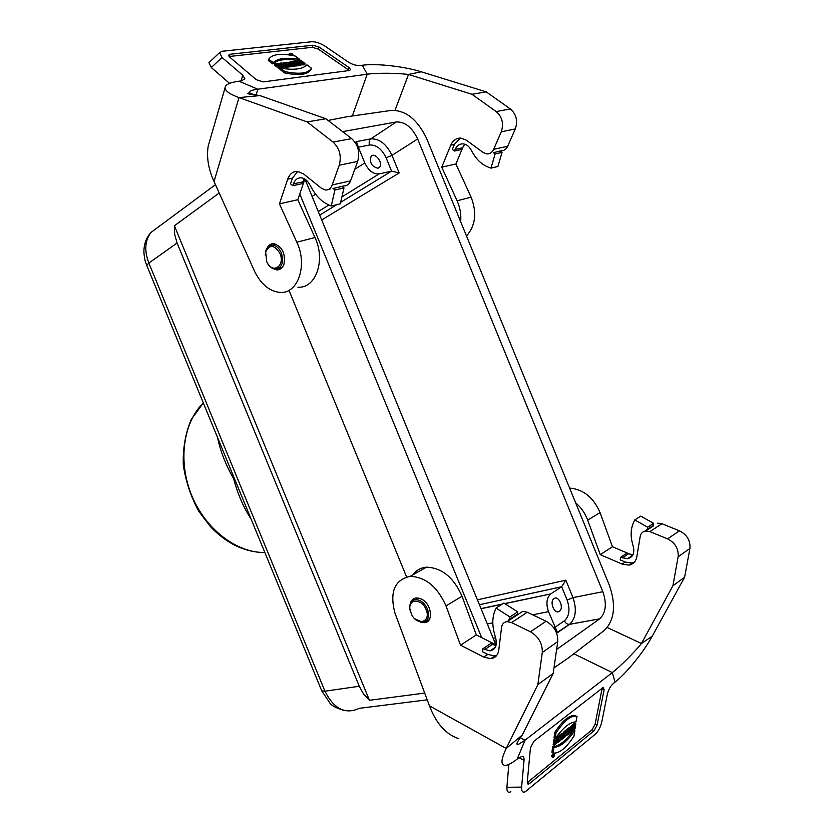 <?xml version="1.0" encoding="UTF-8"?>
<svg xmlns="http://www.w3.org/2000/svg" width="834" height="834" viewBox="0 0 834 834"><rect width="100%" height="100%" fill="white"/><g stroke="black" fill="none" stroke-linecap="round" stroke-linejoin="round"><path stroke-width="1.25" d="M429.447 705.835L506.207 748.463L522.303 734.994C516.892 741.968 515.579 745.116 518.341 744.439L525.024 740.206L517.205 759.065C512.462 762.787 508.698 764.872 505.946 765.32C500.588 765.675 500.671 760.055 506.207 748.463L537.867 684.61L542.277 652.501C542.6 643.608 538.66 636.707 530.466 631.797L511.544 622.56L507.072 621.622C503.934 622.039 502.089 623.988 501.547 627.449L498.805 650.009C498.002 655.128 495.333 658.005 490.819 658.651L483.772 657.109L460.535 645.172L446.013 605.932C437.516 586.855 425.59 576.992 410.213 576.346C394.565 579.766 389.468 592.004 394.93 613.042L429.447 705.835C436.14 723.474 445.929 734.431 458.794 738.705M496.595 655.587L494.812 655.941L487.775 654.419L482.459 651.708L482.792 648.821L489.985 650.874C495.25 649.759 497.21 645.766 495.865 638.886L494.291 633.027C492.102 624.562 492.362 617.014 495.062 610.384L496.063 608.038L509.908 616.941L509.605 619.308L517.403 614.21L517.706 611.854L509.908 616.941M575.606 502.756C581.089 507.447 585.114 513.223 587.689 520.103L600.261 554.652L622.164 564.118L628.867 565.108C633.214 564.284 635.852 561.543 636.801 556.914L640.189 536.523C640.825 533.385 642.649 531.539 645.662 531.008L653.147 526.108M634.142 562.429L631.932 563.033L625.239 562.043L620.235 559.895L620.652 557.279L627.481 558.738C632.558 557.446 634.57 553.745 633.517 547.636L632.214 542.465C630.41 534.98 630.911 528.193 633.715 522.115L634.757 519.947L647.664 527.213L647.299 529.35L644.713 531.206M496.157 644.911L476.339 634.935L462.036 596.227C453.665 577.409 441.812 567.725 426.476 567.183C420.795 567.673 416.312 570.195 413.038 574.751M518.154 614.377L522.814 611.332L527.265 612.229L511.544 622.56M530.466 631.797L546.061 621.226L527.265 612.229M546.061 621.226C554.193 626.021 558.092 632.818 557.737 641.607L542.277 652.501M522.303 734.994L553.213 673.382L557.737 641.607M689.916 548.47L678.136 556.768L672.902 585.791L641.45 643.504L652.261 636.154L684.62 577.201L689.916 548.47C690.521 540.578 687.039 534.698 679.47 530.82L661.904 523.721L657.692 523.137M678.136 556.768C678.72 548.793 675.206 542.83 667.586 538.879L679.47 530.82M661.904 523.721L649.884 531.612L667.586 538.879M649.884 531.612L645.662 531.008M602.242 687.831L595.09 724.277L592.098 729.74L527.244 782.615M570.279 728.176L569.351 728.916L569.653 733.128L570.769 732.242L572.604 726.331L570.331 728.864L569.09 727.54L568.194 728.728M572.604 726.331L571.405 725.695L569.632 727.832M573.865 725.319L572.937 726.06L572.166 731.116L573.094 730.375L573.375 728.53L574.386 727.728L574.105 729.562L575.033 728.822L575.804 723.776L573.563 727.311L573.865 725.319L572.677 724.694L571.676 725.841M575.804 723.776L574.616 723.151L573.49 725.121M554.016 737.892L554.829 732.315C561.96 721.358 568.413 715.739 574.167 715.436L577.024 716.375L575.981 721.869C569.966 722.046 563.044 727.602 555.225 738.538L554.016 737.892M557.049 738.622L557.3 736.912L558.53 735.942L559.729 736.578L560.198 738.757L560.625 735.869L559.416 735.234L560.344 734.504L561.543 735.14L560.782 740.238L559.562 741.217L558.832 740.832M559.26 736.328L559.416 735.234M565.004 735.088L565.984 735.598M565.337 732.054L565.098 730.72L566.14 729.886L567.537 731.46M566.755 730.209L567.829 728.541L569.028 729.177L568.256 734.243L566.203 735.724L566.588 733.003L565.389 732.367M551.92 752.247L552.723 746.722C559.041 746.388 566.015 740.801 573.646 729.959L574.834 730.584L574 736.026C566.953 747.045 560.438 752.737 554.454 753.112L551.92 752.247M553.359 753.456L551.357 755.917L552.64 757.335M565.379 732.085L564.43 732.836L562.929 738.528L565.358 736.578L565.535 735.369L564.795 735.963L565.379 732.085L564.18 731.449L563.002 733.711M563.211 733.816L562.262 734.566L561.501 739.664L562.45 738.903L563.211 733.816L562.012 733.18L560.928 734.817M556.434 738.288L555.288 738.455M555.183 738.528L553.797 739.935L553.432 742.469L554.631 743.115L556.445 740.384C556.789 741.916 556.153 743.125 554.537 744.011L554.339 745.304L553.14 744.658L554.183 742.875M410.172 604.108C410.964 600.355 413.049 598.28 416.406 597.895L421.285 598.979C431.647 603.566 434.003 622.529 424.298 622.675L420.805 622.206M553.213 673.382L537.867 684.61M517.205 759.065L522.074 756.229C523.554 756.386 524.211 757.772 524.023 760.399L521.615 787.108C521.427 791.56 522.709 793.051 525.483 791.581L595.539 734.003C598.437 731.22 600.532 727.123 601.835 721.681L607.319 694.368C608.476 689.687 610.467 686.069 613.292 683.494L615.054 682.108L612.323 672.579C620.611 666.147 633.819 652.824 641.45 643.504L607.298 627.554M520.301 737.631L525.024 740.206L612.323 672.579L573.834 653.783M529.538 783.543L594.048 730.751L597.04 725.288L604.097 689.968L603.368 687.32L533.843 741.322L530.445 747.837L527.265 782.167L528.172 784.148L529.538 783.543L527.526 782.407M508.823 764.424L506.916 787.286L521.615 787.108M510.856 791.706C508.073 793.155 506.759 791.685 506.916 787.286M476.339 634.935L460.535 645.172M494.395 648.633L493.791 648.32M515.099 615.721L514.213 616.951M631.369 554.787L612.469 546.75L600.053 512.608C593.506 497.471 583.352 489.287 569.601 488.057M612.469 546.75L600.261 554.652M630.368 557.675L629.576 557.331M651.01 526.932L650.134 528.078M634.757 519.947L640.762 516.131L653.627 523.335L653.262 525.462L647.299 529.35M672.902 585.791L684.62 577.201M615.054 682.108C626.761 673.017 643.984 651.469 652.261 636.154M554.537 744.011L553.328 743.365M554.339 745.304C557.07 743.292 558.05 741.113 557.3 738.747L555.006 740.582L553.797 739.935M555.006 740.582L554.631 743.115M561.501 739.664L560.917 739.351M562.262 734.566L561.053 733.93M565.535 735.369L564.931 735.056M564.43 732.836L563.231 732.2M563.847 736.724L562.856 736.193M570.967 729.323L570.456 731.074L570.967 729.323M569.653 733.128L568.517 732.533M571.676 727.06L570.477 726.435M571.384 728.03L570.185 727.394M569.351 728.916L568.152 728.28M574.105 729.562L573.281 729.135M574.876 724.517L573.688 723.891M574.574 726.508L573.75 726.07M572.937 726.06L571.738 725.434M572.166 731.116L571.259 730.647M552.556 756.574L552.879 757.46C554.381 756.344 554.86 755.187 554.318 753.978L552.556 756.574M552.89 756.302L554.089 754.541L552.89 756.302M553.119 752.894L553.932 747.368L552.723 746.722M553.932 747.368C560.229 747.035 567.203 741.436 574.834 730.584M567.485 733.878L567.652 732.784L567.026 733.628M566.588 733.003L566.296 731.355L565.098 730.72M566.296 731.355L567.339 730.521M567.829 731.616L568.09 729.927L566.891 729.291M568.09 729.927L569.028 729.177M559.562 741.217L559.103 739.049L558.676 741.926L557.112 742.323M557.748 742.667L558.509 737.558L557.3 736.912M558.509 737.558L559.729 736.578M560.625 735.869L561.543 735.14M555.225 738.538L556.038 732.961L554.829 732.315M556.038 732.961C563.169 721.994 569.612 716.364 575.366 716.062L577.024 716.375M553.349 755.781L553.255 756.553L553.87 756.115L554.078 754.728L553.088 755.635M632.933 554.798L626.647 553.296L620.652 557.279M653.627 523.335L647.664 527.213M495.969 645.652L490.569 643.65L482.792 648.821M517.706 611.854L503.913 603.055L496.063 608.038M355.201 142.458L356.483 141.592L358.37 147.295L357.723 147.733M354.784 169.312L364.792 162.964C368.565 170.689 373.34 174.337 379.116 173.899L391.573 171.168L399.173 172.919L321.716 219.957M477.423 599.813L565.848 580.183L561.605 586.782L479.435 604.723L561.709 586.719M504.716 603.566L550.68 593.944C546.572 597.905 545.853 603.806 548.511 611.645L557.56 632.662L556.539 632.85L569.528 624.353L557.56 632.672M550.993 593.735L561.605 586.782M559.322 611.301C554.673 614.866 549.137 601.971 553.912 598.697C558.53 594.736 564.368 607.84 559.478 611.197L559.322 611.301M364.792 162.964L358.37 147.295M377.927 168.228C371.63 166.539 369.358 162.557 371.12 156.281C374.956 151.694 383.671 163.339 379.439 167.363L377.927 168.228M554.005 667.857L568.621 657.776L604.504 630.275C614.564 620.037 616.19 605.057 609.373 585.322L426.758 138.788C417.73 119.815 406.064 110.338 391.761 110.349L347.09 116.739L328.064 120.45M481.687 637.624L299.781 193.968M406.596 576.93L288.981 290.326M556.622 649.488L599.709 618.838C605.922 612.813 606.964 603.774 602.846 591.702L417.667 138.976L391.99 155.374L399.173 172.919M342.597 131.636L396.338 121.962C404.98 121.691 412.09 127.362 417.667 138.976M304.983 179.143L495.855 644.765M424.694 693.064L369.431 700.289L174.4 225.743L219.217 193.008M174.4 225.743L174.65 234.354L177.079 242.986L359.277 686.267L363.593 694.065L369.431 700.289M158.147 227.14L151.027 232.415C144.876 240.505 144.157 250.721 148.869 263.054L324.947 691.188C333.902 709.036 345.37 714.748 359.339 708.316L427.216 699.83M177.079 242.986L148.869 263.054L146.753 265.389L321.757 690.886L324.947 691.188L359.277 686.267M251.076 519.05C243.695 507.802 237.878 494.374 233.614 478.768C225.649 464.653 220.301 450.933 217.58 437.6M565.848 580.183L572.979 597.624C576.961 609.477 575.835 618.369 569.591 624.301L599.709 618.838M356.483 141.592L370.786 138.871C379.397 138.517 386.455 144.021 391.99 155.374L386.09 157.772C381.816 148.921 376.311 144.657 369.598 144.991L358.328 147.191M279.974 253.442C274.386 244.623 269.611 244.143 265.639 252.035L266.797 261.897C272.197 274.532 285.572 266.182 279.974 253.442M267.506 263.242C269.622 266.838 272.207 268.809 275.262 269.163C281.965 267.985 283.987 262.554 281.339 252.89C279.171 248.084 276.221 245.488 272.478 245.102C269.09 245.175 266.817 247.25 265.671 251.357L265.285 255.079M426.08 609.539C421.962 598.52 408.337 598.374 409.921 609.174L411.694 614.741C417.594 626.553 431.48 621.737 426.08 609.539M414.707 618.692L422.671 622.331C428.238 621.08 429.833 616.628 427.446 608.976C424.464 602.794 420.472 599.667 415.436 599.615C411.381 600.344 409.494 603.347 409.786 608.591L410.286 611.166M421.306 71.807L408.514 74.455C396.431 73.017 377.594 72.798 367.21 74.216L362.342 65.24C377.01 63.248 404.511 66.491 421.306 71.807L486.243 91.876L510.335 108.941C516.34 114.206 517.997 120.867 515.297 128.926L501.255 131.814L493.665 149.338C492.185 152.434 489.975 153.967 487.014 153.946L483.23 152.528L466.394 140.185L460.785 138.058C456.271 138.017 452.935 140.383 450.787 145.147L441.739 167.175L457.105 200.785C460.118 207.541 461.306 214.515 460.67 221.708M501.255 131.814C503.934 123.672 502.256 116.927 496.199 111.579L510.335 108.941M395.055 110.213L408.514 74.455L471.94 94.273L496.199 111.579M297.884 287.157C315.648 288.866 325.99 260.354 314.96 237.513L297.811 199.712L304.89 179.081M333.079 142.082L351.646 138.611L325.875 118.762L259.885 95.587L239.004 97.599L307.131 121.91L333.079 142.082C339.615 148.296 341.669 156.01 339.25 165.215L332.172 184.95C330.785 188.432 328.565 190.121 325.5 190.016L321.517 188.328L303.555 173.92L297.665 171.397C293.005 171.241 289.69 173.837 287.699 179.185L279.442 203.861L297.811 199.712M351.646 138.611C358.13 144.72 360.142 152.32 357.682 161.41L339.25 165.215M332.172 184.95L350.53 180.905L357.682 161.41M350.53 180.905C349.133 184.335 346.902 186.013 343.848 185.919L339.261 186.941M229.089 56.524L312.302 47.309L318.296 49.091L349.331 70.504M280.005 64.385L280.412 63.082L283.195 66.418L282.778 67.721L283.987 67.575L283.935 65.73L285.301 65.563L284.894 66.866L285.791 67.356L286.99 67.2L287.396 65.907L281.85 62.915L280.412 63.082M284.185 66.949L284.894 66.866M279.89 65.375L281.538 66.626L282.757 66.48L278.587 63.301L277.357 63.447L278.879 64.604L277.555 64.771L276.033 63.603L274.813 63.759L274.407 65.062L278.577 68.242L279.797 68.096L280.214 66.793L278.566 65.532L279.89 65.375L279.599 66.324M280.099 67.147L282.34 67.773L282.757 66.48M311.03 69.493C307.84 74.758 299.01 75.884 284.519 72.881L279.963 69.41L280.38 68.107C293.829 70.348 302.69 69.253 306.933 64.823L311.447 68.221L311.03 69.493M301.074 64.228L299.562 64.416L296.112 62.779L298.447 64.552L297.311 64.687L293.161 61.56L294.683 61.372L298.124 63.009L295.789 61.236L296.925 61.101L301.074 64.228L300.657 65.511L298.218 65.26M298.447 64.552L298.04 65.834L296.195 65.459M291.316 65.427L287.636 64.656L289.023 65.709L287.813 65.855L283.654 62.696C285.812 62.102 287.542 62.56 288.825 64.072L291.316 65.427L290.899 66.72L288.772 66.511M289.023 65.709L288.616 67.001L287.084 66.908M299.385 60.726C286.302 58.443 277.43 59.506 272.77 63.916L268.277 60.486L268.673 59.183C272.343 54.043 281.235 53.022 295.33 56.086L299.792 59.454L299.385 60.726M291.16 65.896L293.266 66.428L293.672 65.135L290.503 62.738L291.441 62.623L291.233 63.29M293.61 65.333L295.997 66.094L296.414 64.802L292.254 61.664L290.93 62.237M300.865 64.885L304.691 64.823L305.108 63.551L303.065 62.008L301.637 62.936M301.168 62.706L301.699 62.727M463.673 145.377L455.906 163.975L471.095 197.168C477.079 212.649 475.557 225.587 466.519 236.001M515.297 128.926L507.677 146.242C506.196 149.307 503.986 150.829 501.046 150.808L497.533 151.59M471.94 94.273L486.243 91.876M362.342 65.24L360.121 65.521C356.316 65.74 352.334 64.562 348.195 61.987L324.906 46.099C320.12 43.087 315.732 41.637 311.718 41.742L222.344 51.239L219.582 52.615L222.021 57.483L242.757 75.216L244.81 78.688L241.599 80.867L238.92 81.211L257.852 89.217C251.941 90.062 249.105 91.094 249.366 92.324L249.606 92.71C250.711 93.752 253.807 94.659 258.894 95.441L259.885 95.587M352.323 115.989L367.21 74.216L257.852 89.217L256.101 94.961M312.979 45.213L230.111 54.252L228.516 55.284L229.506 56.92L256.205 79.657L263.242 81.899L349.373 70.504L350.624 69.629L349.071 67.585L318.984 47.006L312.979 45.213L312.302 47.309M222.021 57.483L211.304 67.544L229.59 83.379M211.304 67.544L208.948 62.675L209.887 61.779M441.739 167.175L455.906 163.975M460.285 138.048L454.415 144.386L452.341 149.422L454.488 151.017L461.504 149.505L464.809 144.199M495.115 153.936L493.353 152.643L500.285 151.1L502.047 152.382L497.888 166.498L490.976 168.134L495.115 153.936L502.047 152.382M279.442 203.861L296.821 242.204C307.986 265.368 297.78 294.204 279.974 292.4C269.82 291.4 261.511 284.707 255.058 272.322L214.025 181.52C208.354 168.895 206.415 157.105 208.187 146.158L209.845 140.446M297.686 171.397L292.421 178.205L290.524 183.834L292.807 185.69L301.939 183.73L304.264 178.716M334.903 189.985L333.016 188.474L342.096 186.441L343.983 187.942L340.303 203.83L331.265 205.967L334.903 189.985L343.983 187.942M267.036 248.125C268.579 245.081 270.821 243.601 273.781 243.674C282.246 246.583 285.645 253.453 283.967 264.274C282.517 268.068 280.13 269.945 276.805 269.914L272.53 268.381M325.875 118.762L307.131 121.91M238.92 81.211C229.757 82.483 225.117 84.714 225.034 87.935C225.368 91.104 230.028 94.325 239.004 97.599L214.025 181.52M301.887 62.154L303.138 63.103L300.303 61.789L302.273 61.455L301.23 60.663L298.655 61.382C300.323 63.634 302.471 64.354 305.108 63.551M302.273 61.455L302.054 62.133M291.066 61.81L295.215 64.948L294.809 66.24M295.215 64.948L296.414 64.802M291.441 62.623L290.461 61.883L287.23 62.706M287.376 62.248L288.272 63.269M288.356 62.988L289.304 62.884L288.887 64.166M289.304 62.884L292.473 65.281L292.067 66.574M292.473 65.281L293.672 65.135M283.351 65.01L282.455 64.01L284.081 64.916L283.351 65.01M283.195 66.418L284.394 66.272M285.301 65.563L286.198 66.053L285.791 67.356M286.198 66.053L287.396 65.907M274.813 63.759L278.983 66.939L278.577 68.242M278.983 66.939L280.214 66.793M281.538 66.626L281.121 67.929M277.357 63.447L277.065 64.395M292.411 53.866L289.335 53.449C290.43 54.783 291.619 55.159 292.901 54.575L292.411 53.866M292.004 53.908L289.909 53.626L292.004 53.908M299.792 59.454C286.708 57.16 277.837 58.213 273.177 62.613L272.77 63.916M273.177 62.613L268.673 59.183M286.677 63.926L285.781 63.248L286.677 63.926M283.654 62.696L283.331 63.707M289.982 65.594L289.575 66.887M287.813 65.855L287.407 67.147M293.161 61.56L292.953 62.196M295.789 61.236L295.611 61.81M299.562 64.416L299.145 65.698M297.311 64.687L296.894 65.98M311.447 68.221C308.267 73.465 299.427 74.591 284.926 71.578L284.519 72.881M284.926 71.578L280.38 68.107M290.67 53.803L291.212 53.949L290.67 53.803M290.096 53.637L292.202 54.377L290.013 53.897M292.807 185.69L293.412 183.887C294.975 179.717 297.582 177.694 301.22 177.798C304.4 178.174 307.079 180.186 309.258 183.834L312.281 189.151C316.701 196.772 322.237 202.037 328.877 204.956L331.265 205.967M454.488 151.017L455.156 149.411C456.834 145.689 459.451 143.834 462.985 143.865C466.05 144.136 468.562 145.856 470.532 149.036L473.253 153.675C477.246 160.316 482.386 164.861 488.703 167.29L490.976 168.134M487.775 654.419L483.772 657.109M625.239 562.043L622.164 564.118M462.036 596.227L446.013 605.932M524.023 760.399L519.04 757.626M600.053 512.608L587.689 520.103M594.048 730.751L592.098 729.74M597.04 725.288L595.09 724.277M604.097 689.968L602.117 688.978M628.242 553.984L622.258 557.967M492.268 644.505L484.491 649.686M396.338 121.962L370.786 138.871C369.128 140.31 368.722 142.343 369.598 144.991M307.402 181.239L306.172 182.062M391.573 171.168L386.09 157.772M319.724 215.109L336.811 204.653M340.658 202.297L391.5 171.178M602.846 591.702L572.979 597.624L567.12 600.053L561.668 586.74M554.923 627.324L564.389 620.809C565.608 623.279 567.308 624.457 569.497 624.353L599.646 618.88M493.165 638.208L495.573 637.781M553.515 627.46L554.881 627.22M564.389 620.809C569.351 616.232 570.258 609.31 567.12 600.053M203.319 402.926C183.115 422.723 177.715 461.619 191.716 495.5C205.633 529.423 236.72 552.984 264.847 552.525M312.062 196.428L315.596 194.186M379.116 173.899L341.898 196.949M328.919 204.976L318.275 211.575M481.03 608.591L502.297 604.077M548.511 611.645L532.686 614.825M510.731 619.224L508.928 619.589M492.821 622.821L487.317 623.926M457.105 200.785L471.095 197.168M450.787 145.147L454.415 144.386M493.665 149.338L507.677 146.242M296.821 242.204L314.96 237.513M287.699 179.185L292.421 178.205M241.057 80.94L242.757 75.216M230.111 54.252L229.475 56.462M349.071 67.585L348.341 69.681M318.984 47.006L318.296 49.091M293.412 183.887L302.544 181.948M455.156 149.411L462.172 147.91M490.819 658.651L494.812 655.941M631.932 563.033L628.867 565.108M410.213 576.346L426.476 567.183M516.924 743.657L518.341 744.439M522.814 611.332L507.072 621.622M429.26 619.652L424.298 622.675M527.526 783.783L528.172 784.148M557.3 738.747L556.101 738.1M554.318 753.978L553.119 753.331M575.366 716.062L574.167 715.436M632.693 555.246L627.481 558.738M495.302 647.309L489.985 650.874M215.443 184.658L151.037 232.405M146.711 265.275C145.867 262.554 144.835 262.23 143.896 252.389C143.834 244.32 146.211 237.659 151.027 232.415M321.809 691.011L329.889 703.031C331.463 705.606 336.238 708.087 344.202 710.485M262.595 552.504C243.559 551.722 226.15 543.08 210.345 526.588L198.836 511.346C190.871 496.866 185.69 481.333 183.292 464.736C182.813 448.369 185.429 433.357 191.132 419.69L203.308 402.905M481.082 608.726L501.953 604.296M504.883 603.67L550.68 593.944M496.313 641.377L494.583 641.669M278.806 268.277L282.236 267.422M272.478 245.102L275.918 244.133M265.639 252.035L265.671 251.357M415.436 599.615L418.126 597.957M409.921 609.174L409.786 608.591M378.073 168.187L379.439 167.363M557.008 611.729L559.478 611.197M330.181 188.974L328.804 189.287M248.897 93.877L249.241 92.73M225.034 87.935L208.187 146.158M249.606 92.71L247.969 93.262C246.457 93.669 250.096 94.388 258.894 95.441M280.662 268.85L276.805 269.914M244.612 79.334L244.81 78.688M208.948 62.675L219.582 52.615M298.655 61.382L298.395 62.206M289.335 53.449L288.939 54.721M292.87 54.69L292.609 55.492"/></g></svg>
